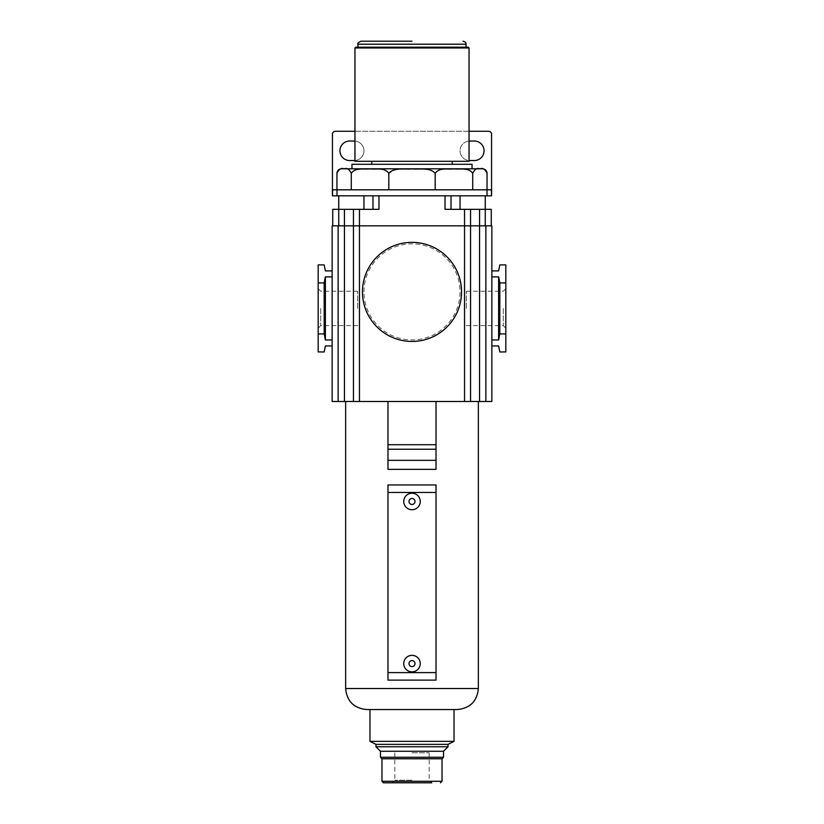 <?xml version="1.0" encoding="UTF-8"?>
<svg xmlns="http://www.w3.org/2000/svg" width="824" height="824" viewBox="0 0 824 824"><rect width="100%" height="100%" fill="white"/><g stroke="black" fill="none" stroke-linecap="round" stroke-linejoin="round"><path stroke-width="0.62" stroke-dasharray="4.12 3.09" d="M336.944 189.819L487.056 189.819L336.944 189.819M412 168.879C419.55 169.672 429.778 167.128 435.196 173.308C439.625 167.118 447.854 169.682 453.973 168.879C460.07 169.662 468.382 167.148 472.729 173.308C474.799 169.136 477.189 167.653 479.898 168.879C482.617 167.663 485.006 169.147 487.056 173.308M472.729 173.308L472.729 189.819M435.196 173.308L435.196 189.819M336.944 173.308C339.004 169.136 341.404 167.653 344.113 168.879C346.832 167.663 349.222 169.147 351.271 173.308C355.7 167.118 363.94 169.682 370.058 168.879C376.146 169.662 384.458 167.148 388.804 173.308L395.613 169.692L403.678 169.002M388.804 173.308L388.804 189.819M351.271 173.308L351.271 189.819M332.649 189.819L491.351 189.819M487.015 195.824L460.039 195.824L487.015 195.824M332.731 195.824L335.409 195.824L332.731 195.824M491.567 195.824L332.433 195.824L332.433 134.271A2.997 2.997 0 0 1 335.44 131.274L488.56 131.274A2.997 2.997 0 0 1 491.567 134.271L491.567 195.824M378.978 195.824L378.978 209.337L338.736 209.337L372.973 209.337L372.973 195.824L363.961 195.824L460.039 195.824L372.973 195.824L372.973 209.337L378.978 209.337L332.731 209.337M363.961 195.824L335.409 195.824L363.961 195.824L363.961 209.337M338.736 225.848L353.455 225.848L338.736 225.848L338.736 195.824M344.442 209.337L344.442 225.848L353.455 225.848L353.455 209.337L353.455 401.494L332.134 401.494M344.442 401.494L344.442 225.848L332.134 225.848M332.134 270.89L332.134 345.946L332.134 270.89L325.377 270.89L324.182 264.885L318.177 264.885L318.177 282.9L324.182 282.9L324.182 333.936L318.177 333.936L318.177 282.9M332.134 345.946L325.377 345.946L324.182 351.951L318.177 351.951L318.177 333.936M324.182 333.936L325.377 339.941L332.134 339.941M332.134 276.895L325.377 276.895L325.377 339.941M325.377 276.895L324.182 282.9M318.177 308.413L318.177 328.168L318.177 308.413M320.742 308.413L320.742 325.593L320.742 308.413M357.678 308.413L357.678 291.233L357.678 308.413M436.02 401.494L345.647 401.494L387.98 401.494L387.98 469.35L436.02 469.35L436.02 401.494L387.98 401.494M359.46 401.494L353.455 401.494L353.455 225.848L464.54 225.848L353.455 225.848L359.46 225.848L359.46 401.494L491.866 401.494M362.457 291.902A49.543 49.543 0 0 1 412 242.359A49.543 49.543 0 0 1 461.543 291.902A49.543 49.543 0 0 1 412 341.445A49.543 49.543 0 0 1 362.457 291.902A49.543 49.543 0 0 1 412 242.359A49.543 49.543 0 0 1 461.543 291.902A49.543 49.543 0 0 1 412 341.445A49.543 49.543 0 0 1 362.457 291.902A49.543 49.543 0 0 1 412 242.359A49.543 49.543 0 0 1 461.543 291.902A49.543 49.543 0 0 1 412 341.445A49.543 49.543 0 0 1 362.457 291.902A49.543 49.543 0 0 1 412 242.359A49.543 49.543 0 0 1 461.543 291.902A49.543 49.543 0 0 1 412 341.445A49.543 49.543 0 0 1 362.457 291.902M491.269 209.337L451.027 209.337L485.264 209.337L470.545 209.337L470.545 225.848L464.54 225.848L491.269 225.848L479.558 225.848L479.558 401.494M445.022 195.824L445.022 209.337L464.54 209.337L464.54 225.848L359.46 225.848L359.46 209.337M491.866 225.848L479.558 225.848L479.558 209.337M464.54 401.494L464.54 225.848L470.545 225.848L470.545 401.494L470.545 209.337L464.54 209.337M491.866 270.89L491.866 345.946L491.866 339.941L498.623 339.941L499.818 333.936L505.823 333.936L505.823 264.885L499.818 264.885L498.623 270.89L491.866 270.89L491.866 339.941M505.823 282.9L499.818 282.9L498.623 276.895L491.866 276.895M498.623 276.895L498.623 339.941M491.866 345.946L498.623 345.946L499.818 351.951L505.823 351.951L505.823 333.936M505.823 308.413L505.823 328.168L505.823 308.413M499.818 282.9L499.818 333.936M503.258 308.413L503.258 325.593L503.258 308.413M466.322 308.413L466.322 291.233L466.322 308.413M451.027 195.824L451.027 209.337L451.027 195.824M354.959 160.515A9.754 9.754 0 0 0 363.961 150.792A9.754 9.754 0 0 0 354.959 141.058M469.041 141.058A9.754 9.754 0 0 0 460.039 150.792A9.754 9.754 0 0 0 469.041 160.515M469.041 131.274L354.959 131.274M354.207 141.028L349.695 141.028A9.754 9.754 0 0 0 339.941 150.792A9.754 9.754 0 0 0 349.695 160.546L354.207 160.546A9.754 9.754 0 0 0 363.961 150.792A9.754 9.754 0 0 0 354.207 141.028M474.305 141.028L469.793 141.028A9.754 9.754 0 0 0 460.039 150.792A9.754 9.754 0 0 0 469.793 160.546L474.305 160.546A9.754 9.754 0 0 0 484.059 150.792A9.754 9.754 0 0 0 474.305 141.028M387.98 484.955L387.98 680.119L436.02 680.119L436.02 484.955M403.739 663.608A8.261 8.261 0 0 1 412 655.348A8.261 8.261 0 0 1 420.261 663.608A8.261 8.261 0 0 1 412 671.859A8.261 8.261 0 0 1 403.739 663.608M403.739 501.476A8.261 8.261 0 0 1 412 493.216A8.261 8.261 0 0 1 420.261 501.476A8.261 8.261 0 0 1 412 509.726A8.261 8.261 0 0 1 403.739 501.476M366.659 709.536L457.341 709.536M412 709.536L454.034 709.536L412 709.536M369.966 741.363L454.034 741.363M375.971 744.371L448.029 744.371M375.971 746.771L448.029 746.771M380.472 751.272L443.528 751.272M380.472 757.277L443.528 757.277M381.976 758.78L442.024 758.78M412 782.8L431.755 782.8L412 782.8M412 780.225L394.82 780.225L412 780.225M412 752.776L429.18 752.776L412 752.776M363.961 291.902A48.039 48.039 0 0 1 412 243.863A48.039 48.039 0 0 1 460.039 291.902A48.039 48.039 0 0 1 412 339.941A48.039 48.039 0 0 1 363.961 291.902M341.445 168.807L482.555 168.807M412 168.807L472.049 168.807L412 168.807M351.951 164.295L472.049 164.295M412 164.295L452.201 164.295L412 164.295M354.959 161.298L469.041 161.298M354.959 47.957L469.041 47.957M355.7 47.205L468.3 47.205M412 47.205L466.044 47.205L412 47.205M360.964 41.2L412 41.2M338.139 225.848L338.139 401.494M485.264 195.824L485.264 225.848M485.861 225.848L485.861 401.494M460.039 195.824L460.039 209.337M345.647 688.524L478.353 688.524M381.976 781.296L442.024 781.296M357.956 44.197L466.044 44.197M357.678 325.593L320.742 325.593L318.177 328.168M357.678 291.233L320.742 291.233L318.177 288.668M466.322 325.593L503.258 325.593L505.823 328.168M466.322 291.233L503.258 291.233L505.823 288.668M394.82 752.776L394.82 780.225L392.245 782.8M429.18 752.776L429.18 780.225L431.755 782.8"/><path stroke-width="1.24" d="M487.015 195.824L487.056 173.308C484.996 169.136 482.596 167.653 479.887 168.879C477.168 167.663 474.779 169.147 472.729 173.308C468.3 167.118 460.06 169.682 453.942 168.879C447.854 169.662 439.542 167.148 435.196 173.308C429.726 167.118 419.56 169.682 412 168.879C404.45 169.672 394.222 167.128 388.804 173.308C384.375 167.118 376.146 169.682 370.028 168.879C363.93 169.662 355.618 167.148 351.271 173.308C349.201 169.136 346.811 167.653 344.102 168.879C341.383 167.663 338.994 169.147 336.944 173.308L336.944 189.819L491.351 189.819L491.567 195.824L491.567 134.271A2.997 2.997 0 0 0 488.56 131.274L469.041 131.274M351.271 173.308L351.271 189.819M388.804 173.308L388.804 189.819M435.196 173.308L435.196 189.819M472.729 173.308L472.729 189.819M403.678 169.002L412 168.879M354.959 131.274L335.44 131.274A2.997 2.997 0 0 0 332.433 134.271L332.433 195.824L332.649 189.819L336.985 189.819L336.985 195.824M332.649 195.824L491.351 195.824M332.731 209.337L332.731 225.848L332.731 209.337L344.442 209.337L344.442 401.494L332.134 401.494L332.134 225.848L470.545 225.848L470.545 401.494L491.866 401.494L491.866 225.848L491.866 401.494M332.134 225.848L332.134 401.494M332.134 270.89L325.377 270.89L324.182 264.885L318.177 264.885L318.177 282.9L324.182 282.9L325.377 276.895L325.377 339.941L324.182 333.936L318.177 333.936L318.177 351.951L324.182 351.951L325.377 345.946L332.134 345.946M325.377 276.895L332.134 276.895M332.134 339.941L325.377 339.941M318.177 282.9L318.177 333.936M324.182 282.9L324.182 333.936M344.442 401.494L353.455 401.494L353.455 209.337L353.455 401.494L470.545 401.494L470.545 209.337L470.545 225.848L491.866 225.848M378.978 195.824L378.978 209.337L344.442 209.337M445.022 195.824L445.022 209.337L491.269 209.337L491.269 225.848L491.269 209.337M491.866 276.895L498.623 276.895L499.818 282.9L505.823 282.9L505.823 264.885L499.818 264.885L498.623 270.89L491.866 270.89M491.866 345.946L498.623 345.946L499.818 351.951L505.823 351.951L505.823 333.936L499.818 333.936L498.623 339.941L491.866 339.941M498.623 276.895L498.623 339.941M505.823 282.9L505.823 333.936M499.818 282.9L499.818 333.936M451.027 195.824L451.027 209.337L451.027 195.824M372.973 195.824L372.973 209.337L372.973 195.824M354.959 141.058A9.754 9.754 0 0 0 354.207 141.028L349.695 141.028A9.754 9.754 0 0 0 339.941 150.792A9.754 9.754 0 0 0 349.695 160.546L354.207 160.546A9.754 9.754 0 0 0 354.959 160.515M469.041 160.515A9.754 9.754 0 0 0 469.793 160.546L474.305 160.546A9.754 9.754 0 0 0 484.059 150.792A9.754 9.754 0 0 0 474.305 141.028L469.793 141.028A9.754 9.754 0 0 0 469.041 141.058M387.98 401.494L387.98 469.35L436.02 469.35L436.02 460.338L387.98 460.338M436.02 401.494L436.02 444.723L387.98 444.723M436.02 444.723L436.02 460.338M436.02 449.234L387.98 449.234M436.02 672.611L436.02 484.955L387.98 484.955L387.98 680.119L436.02 680.119L436.02 672.611L387.98 672.611M436.02 484.955L387.98 484.955M403.739 501.476A8.261 8.261 0 0 0 412 509.726A8.261 8.261 0 0 0 420.261 501.476A8.261 8.261 0 0 0 412 493.216A8.261 8.261 0 0 0 403.739 501.476M414.997 501.476A2.997 2.997 0 0 0 412 498.469A2.997 2.997 0 0 0 409.003 501.476A2.997 2.997 0 0 0 412 504.473A2.997 2.997 0 0 0 414.997 501.476M420.261 663.608A8.261 8.261 0 0 1 412 671.859A8.261 8.261 0 0 1 403.739 663.608A8.261 8.261 0 0 1 412 655.348A8.261 8.261 0 0 1 420.261 663.608M409.003 663.608A2.997 2.997 0 0 1 412 660.601A2.997 2.997 0 0 1 414.997 663.608A2.997 2.997 0 0 1 412 666.606A2.997 2.997 0 0 1 409.003 663.608M345.647 688.524L478.353 688.524C477.106 701.286 470.102 708.29 457.341 709.536L366.659 709.536C353.898 708.29 346.894 701.286 345.647 688.524L345.647 401.494M442.024 758.78L381.976 758.78L381.976 781.296L442.024 781.296L442.024 758.78L443.528 757.277L443.528 751.272L448.029 746.771L448.029 744.371L454.034 741.363L369.966 741.363L369.966 709.536M448.029 744.371L375.971 744.371L369.966 741.363M448.029 746.771L375.971 746.771L375.971 744.371M443.528 751.272L380.472 751.272L375.971 746.771M443.528 757.277L380.472 757.277L380.472 751.272M431.755 782.8L383.479 782.8L431.755 782.8M461.543 291.902A49.543 49.543 0 0 1 412 341.445A49.543 49.543 0 0 1 362.457 291.902A49.543 49.543 0 0 1 412 242.359A49.543 49.543 0 0 1 461.543 291.902M487.056 173.308C486.799 170.568 485.295 169.075 482.555 168.807L341.445 168.807C338.705 169.075 337.201 170.568 336.944 173.308M472.049 168.807L472.049 164.295L351.951 164.295L351.951 168.807M469.041 161.298L354.959 161.298L354.959 47.957L469.041 47.957L469.041 161.298M469.041 47.957L468.3 47.205L355.7 47.205L354.959 47.957M412 41.2L360.964 41.2C358.162 42.549 357.153 43.548 357.956 44.197L466.044 44.197C466.281 42.817 465.272 41.818 463.037 41.2M338.139 225.848L338.139 401.494M464.54 209.337L464.54 401.494M359.46 209.337L359.46 401.494M338.736 195.824L338.736 225.848M485.264 195.824L485.264 225.848M479.558 209.337L479.558 401.494M485.861 225.848L485.861 401.494M460.039 195.824L460.039 209.337M363.961 195.824L363.961 209.337M436.02 492.464L387.98 492.464M478.353 688.524L478.353 401.494M454.034 741.363L454.034 709.536M381.976 758.78L380.472 757.277M442.024 781.296L440.521 782.8M381.976 781.296L383.479 782.8M371.799 164.295L371.799 161.298M452.201 164.295L452.201 161.298M357.956 47.205L357.956 44.197M466.044 47.205L466.044 44.197"/></g></svg>
